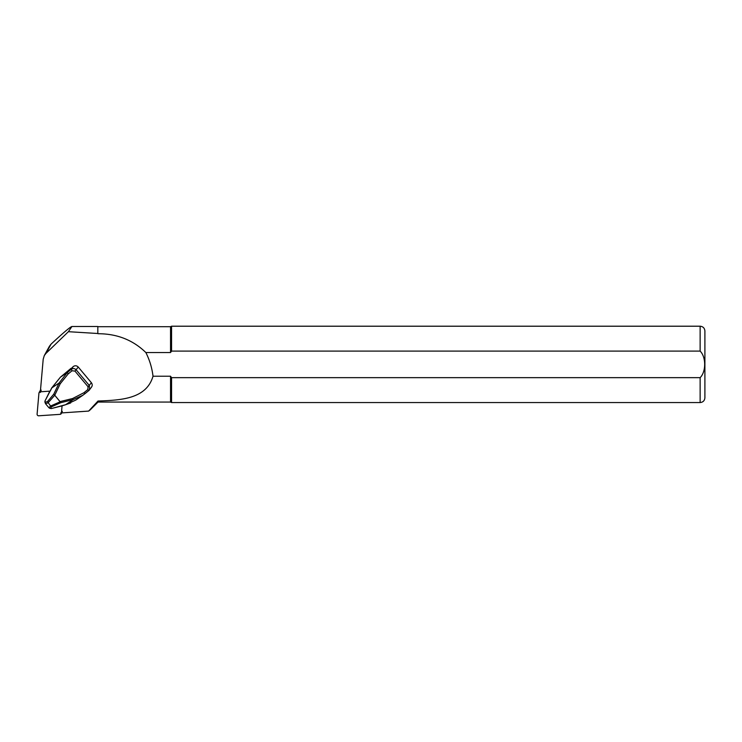 <?xml version="1.0" encoding="UTF-8"?>
<svg xmlns="http://www.w3.org/2000/svg" width="742" height="742" viewBox="0 0 742 742"><rect width="100%" height="100%" fill="white"/><g stroke="black" fill="none" stroke-linecap="round" stroke-linejoin="round"><path stroke-width="1.11" d="M40.281 392.537L43.203 359.174L44.297 355.566L45.939 353.415L68.403 331.693L97.823 333.501L97.823 326.499L71.937 326.499C70.286 326.87 63.32 332.75 51.05 344.14L49.38 346.338M68.403 331.693L71.937 326.499M97.823 333.501L97.823 326.499M98.018 401.023C120.76 400.179 146.369 399.113 153.019 376.222L170.539 376.222L170.539 402.071L98.018 402.071L98.018 401.023L88.632 411.087L60.631 412.979M98.018 333.724C117.004 333.724 132.948 339.994 145.859 352.543L170.539 352.543L170.539 326.693L98.018 326.693M90.218 409.862L88.632 411.087M153.019 376.222C152.017 367.921 149.634 360.028 145.859 352.543M170.539 376.222L171.56 377.659L700.133 377.659C706.18 371.696 706.189 357.069 700.133 351.096L171.56 351.096L170.539 352.543L171.56 351.096L171.56 326.211L170.539 326.693M700.133 351.096L700.133 326.211C703.026 326.499 704.622 328.085 704.9 330.988L704.9 397.777C704.622 400.68 703.026 402.266 700.133 402.554L171.56 402.554L171.56 377.659M90.951 387.695C92.481 386.202 92.629 384.551 91.396 382.742L78.262 367.067C76.704 365.546 75.035 365.37 73.235 366.557L70.926 368.922M71.056 368.32L60.39 377.205L51.68 388.057L44.956 401.088L45.42 402.22L47.469 401.598L53.767 394.178L59.082 383.011L67.374 372.447L71.223 369.321C73.004 368.171 74.673 368.357 76.231 369.878L89.365 385.552L89.532 389.856L88.929 390.487L87.806 389.587L88.066 386.749L74.933 371.074L72.048 370.777L68.19 373.903L60.223 383.753L54.75 395.254L47.952 402.925L45.485 403.657L48.953 407.794L51.254 408.592L65.63 404.705L75.758 400.096M88.901 390.496L85.07 393.612L83.948 392.713L87.806 389.587M73.235 366.557L71.223 369.321L72.048 370.777M71.028 368.347L60.39 377.205L67.374 372.447L68.19 373.903M85.089 393.594L82.816 395.291L73.031 399.66L60.872 402.656L54.75 395.254M70.703 402.943L65.63 404.705L73.031 399.66L72.595 398.528L83.948 392.713M53.767 394.178L54.593 395.106M60.39 377.205L51.652 388.001L59.082 383.011L60.223 383.753M48.953 407.794L50.577 406.05L47.469 401.598M50.577 406.05L51.736 406.69L50.382 408.146M45.42 402.22L45.485 403.657M61.271 406.041L51.235 408.582M44.928 402.331L44.937 401.042L45.401 403.49M50.4 390.737L51.764 387.992M49.807 391.59L50.428 390.672M49.26 391.999L50.02 391.359M49.519 391.832L44.984 401.023M40.467 390.413A1.53 1.493 -151.2 0 0 40.022 390.904L39.113 392.555A1.53 1.493 -151.2 0 0 38.936 393.13L37.1 414.129A1.53 1.493 -151.2 0 0 38.751 415.789L60.056 414.351A1.53 1.493 -151.2 0 0 61.438 413.016L62.078 405.642M50.131 391.136L40.318 391.795A1.53 1.493 -151.2 0 0 39.113 392.555M45.939 353.415L51.05 344.14M700.133 402.554L700.133 377.659M60.074 401.598L72.595 398.528M50.558 406.032L60.185 401.784M60.872 402.656L51.736 406.69M88.066 386.749L91.396 382.742M78.262 367.067L74.933 371.074M65.648 404.724L61.067 406.162M62.347 411.356L61.438 413.016M41.227 390.144L40.318 391.795M44.307 355.548L49.491 346.134M98.018 402.071L90.227 409.862M700.133 326.211L171.56 326.211M170.539 402.071L171.56 402.554M91.572 387.046L88.929 390.487L82.863 395.254M49.25 407.998L50.104 408.434M82.816 395.291L75.74 400.114M61.632 412.914L61.261 413.591"/></g></svg>

